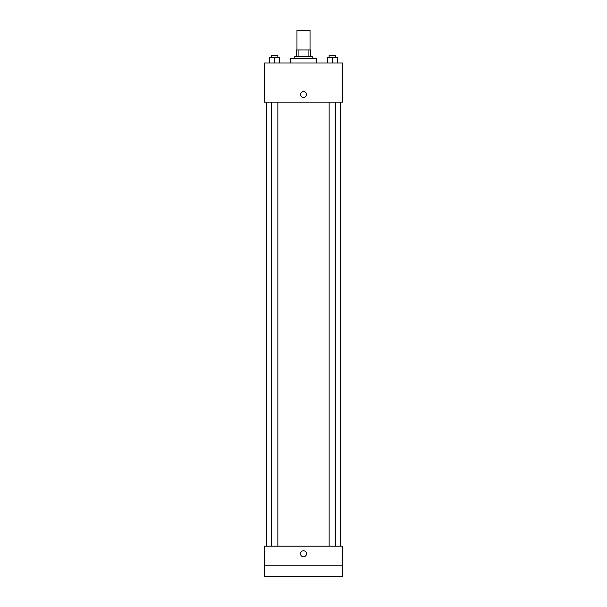 <?xml version="1.0" encoding="UTF-8"?>
<svg xmlns="http://www.w3.org/2000/svg" width="607" height="607" viewBox="0 0 607 607"><rect width="100%" height="100%" fill="white"/><g stroke="black" fill="none" stroke-linecap="round" stroke-linejoin="round"><path stroke-width="0.91" d="M310.033 49.941L310.033 30.35L296.967 30.35L296.967 49.941M298.917 56.466L298.917 49.941L296.428 49.941L296.428 56.466L296.428 49.941M298.917 49.941L310.572 49.941L310.572 56.466M308.083 56.466L308.083 49.941M294.797 58.644L294.797 56.466L312.203 56.466L312.203 58.644M316.558 62.999L316.558 58.644L290.442 58.644L290.442 62.999M264.326 62.999L342.674 62.999L342.674 102.173L264.326 102.173L264.326 62.999M303.5 97.552A2.989 2.989 0 0 1 300.905 93.061A2.989 2.989 0 0 1 306.095 93.061A2.989 2.989 0 0 1 303.5 97.552M264.326 546.179L342.674 546.179L342.674 576.65L264.326 576.65L264.326 546.179M303.5 556.786A2.989 2.989 0 0 1 300.905 552.302A2.989 2.989 0 0 1 306.095 552.302A2.989 2.989 0 0 1 303.5 556.786M264.326 565.77L342.674 565.77M327.507 62.999L327.507 57.559L337.302 57.559L337.302 62.999L337.302 57.559M332.401 62.999L332.401 57.559M335.671 57.559L335.671 55.381L329.138 55.381L329.138 57.559M269.698 62.999L269.698 57.559L279.493 57.559L279.493 62.999L279.493 57.559M274.599 62.999L274.599 57.559M277.862 57.559L277.862 55.381L271.329 55.381L271.329 57.559M340.497 546.179L340.497 102.173M266.503 546.179L266.503 102.173M329.138 102.173L329.138 546.179M335.671 102.173L335.671 546.179M277.862 546.179L277.862 102.173M271.329 546.179L271.329 102.173"/></g></svg>
